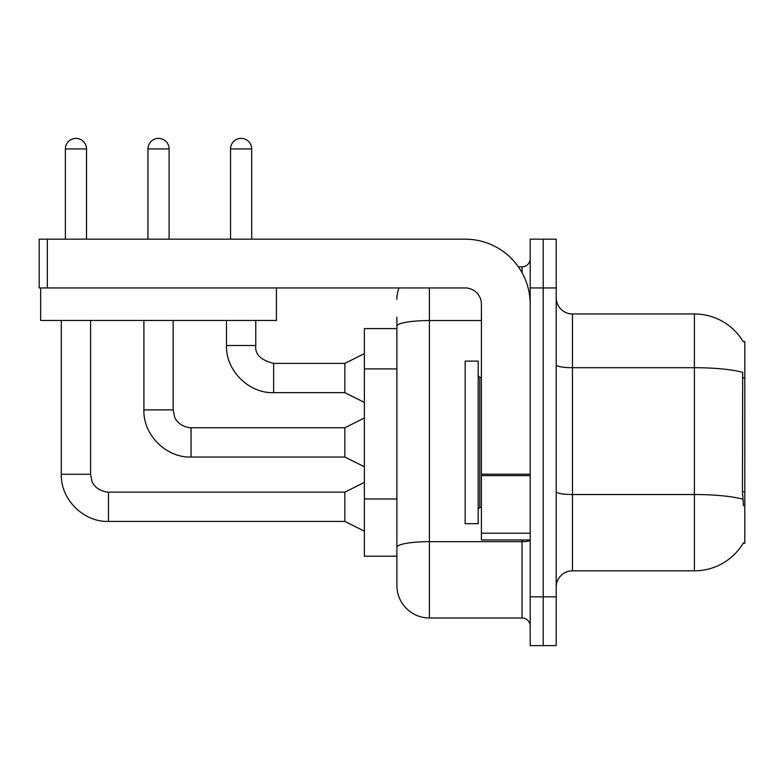 <?xml version="1.0" encoding="UTF-8"?>
<svg xmlns="http://www.w3.org/2000/svg" width="784" height="784" viewBox="0 0 784 784"><rect width="100%" height="100%" fill="white"/><g stroke="black" fill="none" stroke-linecap="round" stroke-linejoin="round"><path stroke-width="1.18" d="M743.487 505.807L742.448 491.676L742.673 372.351A56.899 9.878 180 0 0 694.399 367.696L694.399 313.963A56.899 56.899 0 0 1 743.32 341.804A56.899 56.899 0 0 0 694.399 313.963A56.899 56.899 0 0 1 743.203 341.599L744.8 341.599L744.8 543.204L743.203 543.204L743.487 542.714A56.899 56.899 0 0 1 694.399 570.84L572.467 570.84A16.258 16.258 0 0 0 556.209 587.098M396.88 328.594L364.364 328.594L364.364 556.209L396.88 556.209L396.88 585.472L396.88 328.594M543.204 596.849L543.204 645.624L556.209 645.624L556.209 596.849L543.204 596.849L543.204 645.624L530.19 645.624L530.19 596.849L543.204 596.849L543.204 287.944L543.204 596.849M530.19 596.849L530.19 239.179L543.204 239.179L543.204 287.944L543.204 239.179L556.209 239.179L556.209 596.849M743.203 341.599A56.899 56.899 0 0 0 694.399 313.963L572.467 313.963A16.258 16.258 0 0 1 556.209 297.704A16.258 16.258 0 0 0 572.467 313.963L572.467 570.84M429.397 287.944L429.397 617.988L522.066 617.988L522.066 539.951M518.371 266.815L522.066 266.815A8.124 8.124 0 0 0 530.19 258.681A8.124 8.124 0 0 1 522.066 266.815A8.124 8.124 0 0 0 530.19 258.681M396.88 357.514L396.88 317.216M396.88 567.587L396.88 510.345M530.19 626.112A8.124 8.124 0 0 0 522.066 617.988M396.88 299.331A32.516 32.516 0 0 1 398.938 287.944A32.516 32.516 0 0 0 396.88 299.331A32.516 32.516 0 0 1 398.938 287.944M429.397 617.988A32.516 32.516 0 0 1 396.88 585.472M65.376 239.179L65.376 148.94A10.564 10.564 0 0 1 75.94 138.376A10.564 10.564 0 0 1 86.514 148.94L86.514 239.179M364.364 531.17L344.852 521.419L344.852 492.146L364.364 482.395M61.309 320.46L61.309 474.261L90.572 474.261L90.572 320.46M147.97 239.179L147.97 148.94A10.564 10.564 0 0 1 158.535 138.376A10.564 10.564 0 0 1 169.099 148.94L169.099 239.179M364.364 466.784L344.852 457.033L344.852 427.77L364.364 418.009M143.903 320.46L143.903 409.885L173.166 409.885L173.166 320.46M230.555 239.179L230.555 148.94A10.564 10.564 0 0 1 241.129 138.376A10.564 10.564 0 0 1 251.693 148.94L251.693 239.179M364.364 402.408L344.852 392.647L344.852 363.384L364.364 353.633M226.498 320.46L226.498 345.499L255.76 345.499L255.76 320.46M465.157 442.401L465.157 523.692L478.171 523.692L478.171 361.11L465.157 361.11L465.157 442.401M530.19 539.951L481.415 539.951L481.415 474.202L530.19 474.202L530.19 304.202A65.033 65.033 0 0 0 465.157 239.179L47.324 239.179L47.324 287.944L465.157 287.944A16.258 16.258 0 0 1 481.415 304.202L481.415 474.202M47.324 287.944L39.2 287.944L39.2 239.179L47.324 239.179M276.409 287.944L276.409 320.46L40.66 320.46L40.66 287.944M744.8 491.676L742.448 491.676M744.8 377.878L742.448 377.878M396.88 368.901L364.364 368.901M396.88 498.967L364.364 498.967M694.399 570.84L694.399 367.696L572.467 367.696A16.258 2.822 -0 0 1 556.209 364.874M742.85 499.212A56.899 9.878 180 0 0 694.399 494.518L572.467 494.518A16.258 2.822 0 0 1 556.209 491.695M556.209 287.944L530.19 287.944M530.19 540.254A8.124 1.411 0 0 1 522.066 541.666L429.397 541.666A32.516 5.645 180 0 0 396.88 547.31M396.88 326.203A32.516 5.645 180 0 1 429.397 320.548L481.415 320.548M522.066 272.724L522.066 266.815M344.852 521.419L108.457 521.419L108.457 492.146C97.363 491.401 92.639 483.806 91.993 481.249L90.572 474.261M65.376 148.94L86.514 148.94M344.852 457.033L191.051 457.033L191.051 427.77L344.852 427.77M147.97 148.94L169.099 148.94M344.852 392.647L273.645 392.647L273.645 363.384L344.852 363.384M230.555 148.94L251.693 148.94M478.171 375.742L479.798 377.369L479.798 507.434L481.415 507.434M530.19 475.614L481.415 475.614M481.415 533.228L530.19 533.228M344.852 492.146L108.457 492.146M61.309 474.261C60.427 499.153 83.574 522.301 108.457 521.419C83.574 522.301 60.427 499.153 61.309 474.261C60.427 499.153 83.574 522.301 108.457 521.419C83.574 522.301 60.427 499.153 61.309 474.261C60.427 499.153 83.574 522.301 108.457 521.419M143.903 409.885C143.011 434.777 166.159 457.925 191.051 457.033C166.159 457.925 143.011 434.777 143.903 409.885C143.011 434.777 166.159 457.925 191.051 457.033C166.159 457.925 143.011 434.777 143.903 409.885C143.011 434.777 166.159 457.925 191.051 457.033M173.166 409.885L174.587 416.863C175.234 419.42 179.957 427.025 191.051 427.77M226.498 345.499C225.606 370.391 248.753 393.539 273.645 392.647C248.753 393.539 225.606 370.391 226.498 345.499C225.606 370.391 248.753 393.539 273.645 392.647C248.753 393.539 225.606 370.391 226.498 345.499C225.606 370.391 248.753 393.539 273.645 392.647M255.76 345.499C254.771 354.172 260.739 360.14 273.645 363.384C260.739 360.14 254.771 354.172 255.76 345.499C254.771 354.172 260.739 360.14 273.645 363.384C260.739 360.14 254.771 354.172 255.76 345.499C254.771 354.172 260.739 360.14 273.645 363.384M479.798 377.369L481.415 377.369M479.798 507.434L478.171 509.061"/></g></svg>
